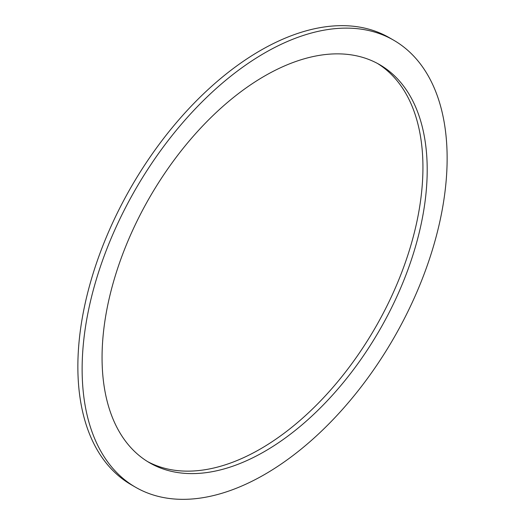 <?xml version="1.0" encoding="UTF-8"?>
<svg xmlns="http://www.w3.org/2000/svg" width="525" height="525" viewBox="0 0 525 525"><rect width="100%" height="100%" fill="white"/><g stroke="black" fill="none" stroke-linecap="round" stroke-linejoin="round"><path stroke-width="0.79" d="M147.564 461.573A229.911 132.74 120 0 0 260.367 448.987A229.911 132.74 120 0 0 409.979 248.332A229.911 132.74 120 0 0 377.436 63.427M264.633 451.447A229.911 132.74 120 0 0 414.829 248.857A229.911 132.74 120 0 0 379.588 64.627A229.911 132.74 120 0 0 264.633 76.013A229.911 132.74 120 0 0 114.437 278.611A229.911 132.74 120 0 0 149.678 462.84A229.911 132.74 120 0 0 264.633 451.447M264.633 52.992A258.097 149.015 120 0 0 96.022 280.435A258.097 149.015 120 0 0 135.581 487.252A258.097 149.015 120 0 0 264.633 474.469A258.097 149.015 120 0 0 433.243 247.032A258.097 149.015 120 0 0 393.678 40.208A258.097 149.015 120 0 0 264.633 52.992M393.678 40.208L389.419 37.748A258.097 149.015 120 0 0 260.367 50.531A258.097 149.015 120 0 0 91.757 277.968A258.097 149.015 120 0 0 131.322 484.792L135.581 487.252"/></g></svg>
